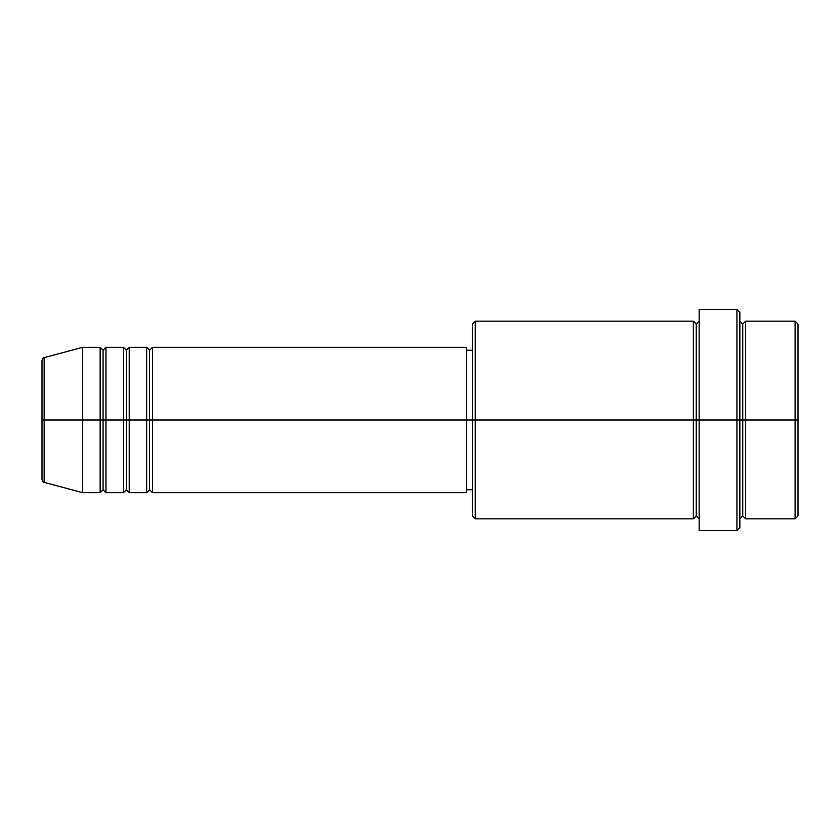 <?xml version="1.0" encoding="UTF-8"?>
<svg xmlns="http://www.w3.org/2000/svg" width="840" height="840" viewBox="0 0 840 840"><rect width="100%" height="100%" fill="white"/><g stroke="black" fill="none" stroke-linecap="round" stroke-linejoin="round"><path stroke-width="1.26" d="M42 420L42 479.556C42.556 481.551 43.271 482.486 44.152 482.36L44.152 420L44.152 482.36L44.152 420L42 420L42 360.444L42 420L82.709 420L44.152 420L44.152 357.641C43.271 357.514 42.556 358.449 42 360.444L42 420M739.851 321.143L742.749 324.051L745.658 321.143L745.658 420L795.091 420L795.091 518.857L795.091 420L798 420L798 324.051L798 515.949L798 420L745.658 420L745.658 321.143L745.658 420L739.851 420L739.851 527.583L739.851 420L696.234 420L696.234 324.051L696.234 420L475.251 420L475.251 518.857L475.251 420L466.526 420L466.526 492.692L466.526 420L152.492 420L152.492 347.308L152.492 420L149.583 420L149.583 350.217L149.583 420L146.674 420L146.674 347.308L146.674 420L129.234 420L129.234 347.308L129.234 420L126.326 420L126.326 350.217L126.326 420L123.417 420L123.417 347.308L123.417 420L105.966 420L105.966 347.308L105.966 420L103.058 420L103.058 350.217L103.058 420L100.149 420L100.149 347.308L100.149 420L82.709 420L82.709 492.692L82.709 420L100.149 420L100.149 347.308L82.709 347.308L82.709 420L82.709 347.308L44.152 357.641M152.492 492.692L149.583 489.783L146.674 492.692L146.674 420L149.583 420L149.583 350.217L149.583 489.783L149.583 420L149.583 489.783L149.583 420L152.492 420L152.492 492.692L466.526 492.692M129.234 492.692L126.326 489.783L123.417 492.692L123.417 420L126.326 420L126.326 350.217L126.326 489.783L126.326 420L126.326 489.783L126.326 420L129.234 420L129.234 492.692L146.674 492.692M105.966 492.692L103.058 489.783L100.149 492.692L100.149 420L103.058 420L103.058 350.217L103.058 489.783L103.058 420L103.058 489.783L103.058 420L105.966 420L105.966 492.692L123.417 492.692M100.149 347.308L103.058 350.217L105.966 347.308L105.966 420L123.417 420L123.417 347.308L126.326 350.217L129.234 347.308L129.234 420L146.674 420L146.674 347.308L149.583 350.217L152.492 347.308L152.492 420L466.526 420L466.526 347.308L466.526 420L472.343 420L472.343 515.949L472.343 324.051L472.343 420L693.325 420L693.325 321.143L693.325 420L693.325 321.143L475.251 321.143L475.251 420L475.251 321.143L472.343 324.051M699.143 518.857L696.234 515.949L693.325 518.857L693.325 420L696.234 420L696.234 515.949L696.234 324.051L696.234 420L699.143 420L699.143 530.492L699.143 309.508L699.143 420L736.943 420L736.943 530.492L736.943 309.508L736.943 420L742.749 420L742.749 324.051L742.749 515.949L742.749 420L742.749 515.949L742.749 420L745.658 420L745.658 518.857L795.091 518.857L798 515.949M795.091 420L795.091 321.143L795.091 420M739.851 312.417L739.851 420L739.851 312.417L736.943 309.508L699.143 309.508M693.325 420L693.325 518.857L693.325 420M745.658 420L745.658 518.857L745.658 420M100.149 420L100.149 492.692L100.149 420M105.966 420L105.966 492.692L105.966 420M123.417 420L123.417 492.692L123.417 420M129.234 420L129.234 492.692L129.234 420M146.674 420L146.674 492.692L146.674 420M152.492 420L152.492 492.692L152.492 420M693.325 518.857L475.251 518.857L472.343 515.949M699.143 530.492L736.943 530.492L739.851 527.583M699.143 321.143L696.234 324.051L693.325 321.143M472.343 489.783L466.526 489.783M100.149 492.692L82.709 492.692L44.152 482.36M123.417 347.308L105.966 347.308M798 324.051L795.091 321.143L745.658 321.143M472.343 350.217L466.526 350.217M466.526 347.308L152.492 347.308M146.674 347.308L129.234 347.308M745.658 518.857L742.749 515.949L739.851 518.857"/></g></svg>
